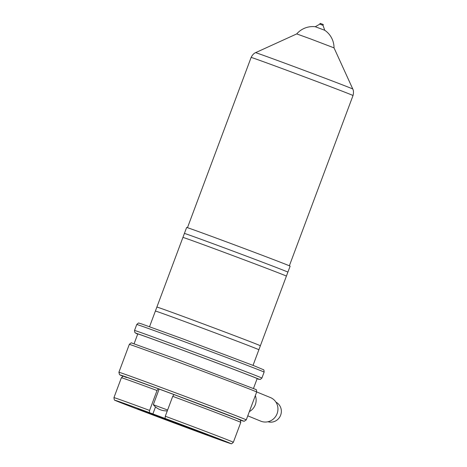 <?xml version="1.0" encoding="UTF-8"?>
<svg xmlns="http://www.w3.org/2000/svg" width="467" height="467" viewBox="0 0 467 467"><rect width="100%" height="100%" fill="white"/><g stroke="black" fill="none" stroke-linecap="round" stroke-linejoin="round"><path stroke-width="0.7" d="M253.032 365.375L290.124 266.167A55.24 0.479 -159.5 0 0 224.201 241.03A55.24 0.479 -159.5 0 0 186.637 227.476L149.545 326.684M255.56 52.672A51.901 0.449 -159.5 0 1 290.848 65.409A51.901 0.449 -159.5 0 1 352.789 89.022L334.028 47.867L310.263 38.802L296.72 33.916L255.56 52.672C256.196 52.485 253.347 52.917 251.123 57.435L187.465 227.698M334.028 47.867A21.248 21.248 0 0 0 324.752 30.273L315.266 26.724A21.248 21.248 0 0 0 296.72 33.916M319.819 24.144L320.117 23.35L321.273 23.764L323.304 24.541L323.006 25.335L319.819 24.144L315.266 26.724M221.971 246.996A55.24 0.479 20.5 0 1 287.888 272.138L286.399 276.12A55.24 0.479 20.5 0 0 220.482 250.977A55.24 0.479 20.5 0 0 182.918 237.429L184.407 233.447A55.24 0.479 20.5 0 1 221.971 246.996M194.441 320.625A55.24 0.479 20.5 0 1 260.364 345.767A55.24 0.479 20.5 0 1 260.358 345.767L258.876 349.748A55.24 0.479 20.5 0 1 258.87 349.748A55.24 0.479 20.5 0 0 192.953 324.606A55.24 0.479 20.5 0 0 155.388 311.057L156.877 307.076A55.24 0.479 20.5 0 1 194.441 320.625M134.087 343.765L137.759 333.952A63.74 0.555 20.5 0 1 181.097 349.585A63.74 0.555 20.5 0 1 257.159 378.591L253.493 388.41M126.335 377.47A61.615 0.537 20.5 0 1 158.319 388.748L159.142 389.081M173.952 394.562L159.148 389.069L153.304 404.708A16.999 16.999 0 0 0 167.297 410.867M174.022 394.574L172.732 396.337A63.74 0.555 20.5 0 1 238.509 421.357A63.74 0.555 20.5 0 1 240.791 422.372C239.869 418.45 241.602 421.018 237.399 418.677L174.022 394.574A61.615 0.537 20.5 0 1 237.335 418.654M172.732 396.337L165.289 416.237L165.096 418.455A61.615 0.537 20.5 0 1 228.41 442.535A61.615 0.537 20.5 0 1 188.721 428.408A61.615 0.537 20.5 0 1 117.404 401.351A61.615 0.537 20.5 0 1 149.399 412.63L165.096 418.455M139.224 409.442A37.395 0.327 20.5 0 1 137.882 408.847A37.395 0.327 20.5 0 1 168.114 419.804A37.395 0.327 20.5 0 1 206.589 434.438A37.395 0.327 20.5 0 1 207.932 435.04A37.395 0.327 20.5 0 1 177.693 424.077A37.395 0.327 20.5 0 1 139.224 409.442M148.985 413.067L197.78 431.239L148.985 413.067M188.219 427.62L156.988 415.986L188.219 427.62M149.399 412.63L149.598 410.417L157.035 390.517L158.331 388.748M155.505 406.92L152.843 414.036M167.618 410.008L153.304 404.702M249.355 411.614A12.749 12.247 -67.8 0 0 255.332 395.619M247.773 415.84L260.808 421.17A12.749 12.247 -67.8 0 0 261.164 421.31A12.749 12.247 -67.8 0 0 277.042 413.815A12.749 12.247 -67.8 0 0 270.451 397.569L256.704 391.947M267.959 421.748A10.624 10.204 -67.8 0 0 280.533 415.461A10.624 10.204 -67.8 0 0 275.962 402.163M352.789 89.022C352.433 88.461 354.301 90.662 353.017 95.531A54.388 0.473 -159.5 0 0 288.104 70.774A54.388 0.473 -159.5 0 0 251.123 57.435M136.755 324.501A67.989 0.59 20.5 0 1 182.982 341.179A67.989 0.59 20.5 0 1 264.118 372.123L261.888 378.089A67.989 0.59 20.5 0 0 180.752 347.15A67.989 0.59 20.5 0 0 134.519 330.473L136.755 324.501C139.435 321.997 138.244 323.316 140.765 323.613L184.267 339.41L254.165 365.819L263.435 369.695C263.837 369.572 264.065 370.384 264.118 372.123M134.519 330.473L134.84 332.533L137.707 334.086A65.865 0.572 20.5 0 1 180.554 349.363A65.865 0.572 20.5 0 1 240.651 371.983A65.865 0.572 20.5 0 1 257.113 378.731L260.294 379.438L261.888 378.089M129.312 344.401A67.989 0.59 20.5 0 1 175.545 361.079A67.989 0.59 20.5 0 1 256.675 392.023L246.261 419.88A67.989 0.59 20.5 0 0 165.125 388.941A67.989 0.59 20.5 0 0 118.898 372.263L129.312 344.401C130.853 342.924 131.717 342.486 131.916 343.087L176.83 359.31L255.858 389.49C256.266 389.28 256.535 390.126 256.675 392.023M118.898 372.263L119.511 374.633L123.241 376.349A65.865 0.572 20.5 0 1 164.927 391.153A65.865 0.572 20.5 0 1 226.477 414.328A65.865 0.572 20.5 0 1 240.301 420.113L244.235 421.269L246.261 419.88M165.289 416.237A63.74 0.555 20.5 0 1 231.066 441.257A63.74 0.555 20.5 0 1 233.354 442.272L240.791 422.372M233.354 442.272C231.982 443.621 231.218 444.076 231.066 443.644L204.645 434.287C174.063 423.067 126.329 405.047 117.345 401.328C114.625 399.6 114.403 401.579 113.948 397.627A63.74 0.555 20.5 0 1 149.598 410.417M113.948 397.627L121.391 377.733A63.74 0.555 20.5 0 1 157.035 390.517M353.017 95.531L289.353 265.793M323.006 25.335L324.752 30.273M121.391 377.733C124.677 375.03 122.325 376.472 127.795 377.657L158.325 388.748M204.061 433.539L141.781 410.259M140.363 409.647L172.784 422.209L205.533 434.012"/></g></svg>
